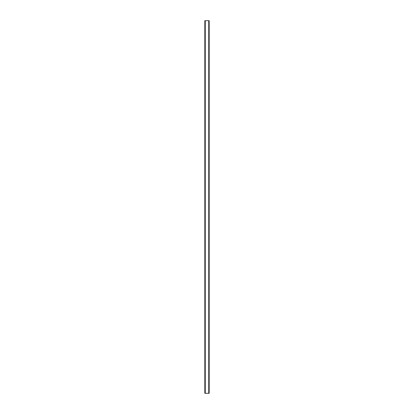 <?xml version="1.0" encoding="UTF-8"?>
<svg xmlns="http://www.w3.org/2000/svg" width="414" height="414" viewBox="0 0 414 414"><rect width="100%" height="100%" fill="white"/><g stroke="black" fill="none" stroke-linecap="round" stroke-linejoin="round"><path stroke-width="0.62" d="M204.826 20.7L209.173 20.7L209.173 393.3L204.826 393.3L204.826 20.7M208.739 20.7L208.739 393.3M205.261 20.7L205.261 393.3"/></g></svg>
